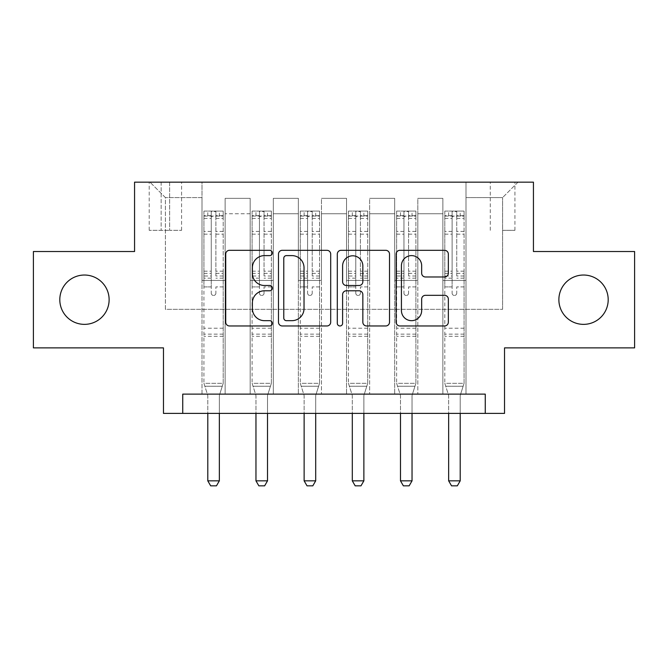<?xml version="1.0" encoding="UTF-8"?>
<svg xmlns="http://www.w3.org/2000/svg" width="668" height="668" viewBox="0 0 668 668"><rect width="100%" height="100%" fill="white"/><g stroke="black" fill="none" stroke-linecap="round" stroke-linejoin="round"><path stroke-width="0.5" stroke-dasharray="3.34 2.5" d="M272.344 252.963A2.647 2.647 0 0 0 269.688 250.308L229.5 250.308A3.783 3.783 0 0 0 225.717 254.09L225.717 322.185A3.783 3.783 0 0 0 229.5 325.967L269.688 325.967A2.647 2.647 0 0 0 272.344 323.32A2.647 2.647 0 0 0 269.688 320.673L264.495 320.673A12.107 12.107 0 0 1 252.387 308.566L252.387 302.896A12.107 12.107 0 0 1 264.495 290.789L269.688 290.789A2.647 2.647 0 0 0 272.344 288.142A2.647 2.647 0 0 0 269.688 285.495L264.495 285.495A12.107 12.107 0 0 1 252.387 273.387L252.387 267.709A12.107 12.107 0 0 1 264.495 255.61L269.688 255.61A2.647 2.647 0 0 0 272.344 252.963M558.874 299.698A24.666 24.666 0 0 0 583.54 324.364A24.666 24.666 0 0 0 608.197 299.698A24.666 24.666 0 0 0 583.54 275.032A24.666 24.666 0 0 0 558.874 299.698M59.803 299.698A24.666 24.666 0 0 0 84.46 324.364A24.666 24.666 0 0 0 109.126 299.698A24.666 24.666 0 0 0 84.46 275.032A24.666 24.666 0 0 0 59.803 299.698M502.603 182.155L514.936 182.155L502.603 182.155M502.603 230.335L514.936 230.335L502.603 230.335M634.6 251.527L634.6 347.878L504.532 347.878L504.532 413.392L163.468 413.392L163.468 347.878L33.4 347.878L33.4 251.527L134.56 251.527L134.56 182.155L533.44 182.155L533.44 251.527L634.6 251.527M182.74 413.392L182.74 394.12L182.74 413.392L182.74 394.12L485.26 394.12L182.74 394.12L485.26 394.12L485.26 413.392M202.003 394.12L225.133 394.12L202.003 394.12L225.133 394.12L202.003 394.12L202.003 182.155L149.983 182.155L518.017 182.155L465.997 182.155L465.997 394.12L442.867 394.12L465.997 394.12L442.867 394.12L465.997 394.12L465.997 182.155L465.997 280.435L465.997 197.578L502.603 197.578L465.997 197.578L465.997 182.155L202.003 182.155L202.003 280.435L225.133 280.435L225.133 213.76L225.133 394.12L225.133 198.346L225.133 394.12L225.133 280.435L202.003 280.435L202.003 197.578L165.397 197.578L202.003 197.578L202.003 182.155L202.003 394.12M250.183 394.12L273.304 394.12L250.183 394.12L273.304 394.12L250.183 394.12L250.183 198.346L225.133 198.346L250.183 198.346L250.183 394.12L250.183 280.435L273.304 280.435L273.304 213.76L273.304 394.12L273.304 198.346L273.304 394.12L273.304 280.435L250.183 280.435L250.183 213.76L250.183 394.12M298.354 394.12L321.475 394.12L298.354 394.12L321.475 394.12L298.354 394.12L298.354 198.346L273.304 198.346L273.304 213.76L273.304 198.346L298.354 198.346L298.354 394.12L298.354 280.435L321.475 280.435L321.475 213.76L321.475 394.12L321.475 198.346L321.475 394.12L321.475 280.435L298.354 280.435L298.354 213.76L298.354 280.435L321.475 280.435L298.354 280.435L298.354 394.12M346.525 394.12L369.646 394.12L346.525 394.12L369.646 394.12L346.525 394.12L346.525 198.346L321.475 198.346L321.475 213.76L321.475 198.346L346.525 198.346L346.525 394.12L346.525 280.435L369.646 280.435L369.646 213.76L369.646 394.12L369.646 198.346L369.646 394.12L369.646 280.435L346.525 280.435L346.525 213.76L346.525 280.435L369.646 280.435L346.525 280.435L346.525 394.12M394.696 394.12L417.817 394.12L394.696 394.12L417.817 394.12L394.696 394.12L394.696 198.346L369.646 198.346L369.646 213.76L369.646 198.346L394.696 198.346L394.696 394.12L394.696 280.435L417.817 280.435L417.817 213.76L417.817 394.12L417.817 198.346L417.817 394.12L417.817 280.435L394.696 280.435L394.696 213.76L394.696 280.435L417.817 280.435L394.696 280.435L394.696 394.12M161.155 182.155L149.206 182.155L161.155 182.155L161.155 230.335L149.206 230.335L169.63 230.335L161.155 230.335L161.155 182.155M169.63 182.155L181.579 182.155L169.63 182.155L169.63 230.335L181.579 230.335L169.63 230.335L169.63 182.155M165.397 309.334L165.397 197.578L149.983 182.155L165.397 197.578L165.397 309.334L502.603 309.334L165.397 309.334M502.603 309.334L502.603 197.578L502.603 309.334M442.867 280.435L465.997 280.435L465.997 394.12L465.997 280.435L442.867 280.435L442.867 213.76L442.867 280.435L465.997 280.435L442.867 280.435L442.867 394.12L442.867 198.346L417.817 198.346L417.817 213.76L417.817 198.346L442.867 198.346L442.867 394.12L442.867 280.435M202.003 280.435L225.133 280.435L202.003 280.435M250.183 198.346L225.133 198.346L250.183 198.346L250.183 213.76L250.183 198.346M250.183 280.435L273.304 280.435L250.183 280.435M298.354 213.76L298.354 198.346L298.354 213.76L273.304 213.76L298.354 213.76M346.525 213.76L346.525 198.346L346.525 213.76L321.475 213.76L346.525 213.76M394.696 213.76L394.696 198.346L394.696 213.76L369.646 213.76L394.696 213.76M442.867 213.76L442.867 198.346L442.867 213.76L417.817 213.76L442.867 213.76M298.354 198.346L273.304 198.346L298.354 198.346M346.525 198.346L321.475 198.346L346.525 198.346M394.696 198.346L369.646 198.346L394.696 198.346M442.867 198.346L417.817 198.346L442.867 198.346M518.017 182.155L502.603 197.578L518.017 182.155M330.693 322.185L330.693 254.09A3.783 3.783 0 0 0 326.911 250.308L282.272 250.308A3.783 3.783 0 0 0 278.489 254.09L278.489 322.185A3.783 3.783 0 0 0 282.272 325.967L326.911 325.967A3.783 3.783 0 0 0 330.693 322.185M286.43 255.61A2.647 2.647 0 0 0 283.783 258.257L283.783 318.026A2.647 2.647 0 0 0 286.43 320.673L291.916 320.673A12.107 12.107 0 0 0 304.024 308.566L304.024 267.709A12.107 12.107 0 0 0 291.916 255.61L286.43 255.61M341.089 250.308L385.728 250.308A3.783 3.783 0 0 1 389.511 254.09L389.511 322.185A3.783 3.783 0 0 1 385.728 325.967L366.623 325.967A3.783 3.783 0 0 1 362.841 322.185L362.841 294.571A3.783 3.783 0 0 0 359.058 290.789L346.391 290.789A3.783 3.783 0 0 0 342.609 294.571L342.609 323.32A2.647 2.647 0 0 1 339.962 325.967A2.647 2.647 0 0 1 337.307 323.32L337.307 254.09A3.783 3.783 0 0 1 341.089 250.308M362.841 265.914A10.12 10.12 0 0 0 352.729 255.794A10.12 10.12 0 0 0 342.609 265.914L342.609 281.712A3.783 3.783 0 0 0 346.391 285.495L359.058 285.495A3.783 3.783 0 0 0 362.841 281.712L362.841 265.914M425.449 276.978L444.554 276.978A3.783 3.783 0 0 0 448.337 273.195L448.337 254.09A3.783 3.783 0 0 0 444.554 250.308L399.915 250.308A3.783 3.783 0 0 0 396.132 254.09L396.132 322.185A3.783 3.783 0 0 0 399.915 325.967L444.554 325.967A3.783 3.783 0 0 0 448.337 322.185L448.337 299.105A3.783 3.783 0 0 0 444.554 295.323L425.449 295.323A3.783 3.783 0 0 0 421.667 299.105L421.667 310.553A10.12 10.12 0 0 1 411.546 320.673A10.12 10.12 0 0 1 401.426 310.553L401.426 265.722A10.12 10.12 0 0 1 411.546 255.61A10.12 10.12 0 0 1 421.667 265.722L421.667 273.195A3.783 3.783 0 0 0 425.449 276.978M211.255 293.152A2.313 2.313 0 0 0 213.568 295.465A2.313 2.313 0 0 1 211.255 293.152L211.255 286.898L211.255 293.152M223.104 211.063L219.346 211.063L219.346 216.073L223.204 216.073L223.204 211.063L203.932 211.063L203.932 383.332L203.932 286.898L211.255 286.898L211.255 275.993L203.932 275.993M203.932 211.063L203.932 286.898L211.255 286.898L211.255 217.083C212.791 215.739 214.336 215.739 215.881 217.083L215.881 271.166L223.204 271.166L223.204 383.332L203.932 383.332L207.606 394.88A3.858 3.858 0 0 1 207.79 396.049L207.79 480.835L219.346 480.835L219.346 396.049A3.858 3.858 0 0 1 219.53 394.88L223.204 383.332L203.932 383.332L207.606 394.88A3.858 3.858 0 0 1 207.79 396.049L207.79 413.392M223.204 216.073L223.204 271.166M223.204 211.063L223.204 383.332L222.269 386.254L204.867 386.254L222.269 386.254L219.53 394.88A3.858 3.858 0 0 0 219.346 396.049L219.346 413.392M219.346 211.063L204.032 211.063M219.346 216.073L207.79 216.073L207.79 211.063M203.932 216.073L223.104 216.073M204.032 216.073L207.79 216.073M223.204 275.993L215.881 275.993L215.881 211.539L211.255 211.539L211.255 275.993M215.881 293.152A2.313 2.313 0 0 1 213.568 295.465A2.313 2.313 0 0 0 215.881 293.152L215.881 286.898L215.881 293.152M215.881 275.993L215.881 271.166M223.204 336.313L203.932 336.313M207.79 480.835L210.679 485.845L216.457 485.845L219.346 480.835M211.255 217.083L211.255 211.539M215.881 217.083L215.881 211.539M259.426 293.152A2.313 2.313 93.5 0 0 261.739 295.465A2.313 2.313 -86.5 0 1 259.426 293.152L259.426 286.898L259.426 293.152M271.275 211.063L267.517 211.063L267.517 216.073L271.375 216.073L271.375 211.063L252.103 211.063L252.103 383.332L252.103 286.898L259.426 286.898L259.426 275.993L252.103 275.993M252.103 211.063L252.103 286.898L259.426 286.898L259.426 217.083C260.963 215.739 262.507 215.739 264.052 217.083L264.052 271.166L271.375 271.166L271.375 383.332L252.103 383.332L255.777 394.88A3.858 3.858 -86.5 0 1 255.961 396.049L255.961 480.835L267.517 480.835L267.517 396.049A3.858 3.858 -86.5 0 1 267.701 394.88L271.375 383.332L252.103 383.332L255.777 394.88A3.858 3.858 -86.5 0 1 255.961 396.049L255.961 413.392M271.375 216.073L271.375 271.166M271.375 211.063L271.375 383.332L270.44 386.254L253.038 386.254L270.44 386.254L267.701 394.88A3.858 3.858 -86.5 0 0 267.517 396.049L267.517 413.392M267.517 211.063L252.203 211.063M267.517 216.073L255.961 216.073L255.961 211.063M252.103 216.073L271.275 216.073M252.203 216.073L255.961 216.073M271.375 275.993L264.052 275.993L264.052 211.539L259.426 211.539L259.426 275.993M264.052 293.152A2.313 2.313 -86.5 0 1 261.739 295.465A2.313 2.313 93.5 0 0 264.052 293.152L264.052 286.898L264.052 293.152M264.052 275.993L264.052 271.166M271.375 336.313L252.103 336.313M255.961 480.835L258.85 485.845L264.628 485.845L267.517 480.835M264.052 217.083L264.052 211.539M259.426 217.083L259.426 211.539L259.426 217.083M307.597 293.152A2.313 2.313 93.5 0 0 309.91 295.465A2.313 2.313 -86.5 0 1 307.597 293.152L307.597 286.898L307.597 293.152M319.454 211.063L315.697 211.063L315.697 216.073L319.546 216.073L319.546 211.063L300.283 211.063L300.283 383.332L300.283 286.898L307.597 286.898L307.597 275.993L300.283 275.993M300.283 211.063L300.283 286.898L307.597 286.898L307.597 217.083C309.142 215.739 310.678 215.739 312.223 217.083L312.223 271.166L319.546 271.166L319.546 383.332L300.283 383.332L303.948 394.88A3.858 3.858 -86.5 0 1 304.132 396.049L304.132 480.835L315.697 480.835L315.697 396.049A3.858 3.858 -86.5 0 1 315.872 394.88L319.546 383.332L300.283 383.332L303.948 394.88A3.858 3.858 -86.5 0 1 304.132 396.049L304.132 413.392M319.546 216.073L319.546 271.166M319.546 211.063L319.546 383.332L318.619 386.254L301.21 386.254L318.619 386.254L315.872 394.88A3.858 3.858 -86.5 0 0 315.697 396.049L315.697 413.392M315.697 211.063L300.375 211.063M315.697 216.073L304.132 216.073L304.132 211.063M300.283 216.073L319.454 216.073M300.375 216.073L304.132 216.073M319.546 275.993L312.223 275.993L312.223 211.539L307.597 211.539L307.597 275.993M312.223 293.152A2.313 2.313 -86.5 0 1 309.91 295.465A2.313 2.313 93.5 0 0 312.223 293.152L312.223 286.898L312.223 293.152M312.223 275.993L312.223 271.166M319.546 336.313L300.283 336.313M304.132 480.835L307.021 485.845L312.808 485.845L315.697 480.835M312.223 217.083L312.223 211.539M307.597 217.083L307.597 211.539L307.597 217.083M355.777 293.152A2.313 2.313 93.5 0 0 358.09 295.465A2.313 2.313 -86.5 0 1 355.777 293.152L355.777 286.898L355.777 293.152M367.625 211.063L363.868 211.063L363.868 216.073L367.717 216.073L367.717 211.063L348.454 211.063L348.454 383.332L348.454 286.898L355.777 286.898L355.777 275.993L348.454 275.993M348.454 211.063L348.454 286.898L355.777 286.898L355.777 217.083C357.313 215.739 358.85 215.739 360.403 217.083L360.403 271.166L367.717 271.166L367.717 383.332L348.454 383.332L352.128 394.88A3.858 3.858 -86.5 0 1 352.303 396.049L352.303 480.835L363.868 480.835L363.868 396.049A3.858 3.858 -86.5 0 1 364.052 394.88L367.717 383.332L348.454 383.332L352.128 394.88A3.858 3.858 -86.5 0 1 352.303 396.049L352.303 413.392M367.717 216.073L367.717 271.166M367.717 211.063L367.717 383.332L366.79 386.254L349.381 386.254L366.79 386.254L364.052 394.88A3.858 3.858 -86.5 0 0 363.868 396.049L363.868 413.392M363.868 211.063L348.546 211.063M363.868 216.073L352.303 216.073L352.303 211.063M348.454 216.073L367.625 216.073M348.546 216.073L352.303 216.073M367.717 275.993L360.403 275.993L360.403 211.539L355.777 211.539L355.777 275.993M360.403 293.152A2.313 2.313 -86.5 0 1 358.09 295.465A2.313 2.313 93.5 0 0 360.403 293.152L360.403 286.898L360.403 293.152M360.403 275.993L360.403 271.166M367.717 336.313L348.454 336.313M352.303 480.835L355.192 485.845L360.979 485.845L363.868 480.835M360.403 217.083L360.403 211.539M355.777 217.083L355.777 211.539L355.777 217.083M403.948 293.152A2.313 2.313 93.5 0 0 406.261 295.465A2.313 2.313 -86.5 0 1 403.948 293.152L403.948 286.898L403.948 293.152M415.797 211.063L412.039 211.063L412.039 216.073L415.897 216.073L415.897 211.063L396.625 211.063L396.625 383.332L396.625 286.898L403.948 286.898L403.948 275.993L396.625 275.993M396.625 211.063L396.625 286.898L403.948 286.898L403.948 217.083C405.484 215.739 407.029 215.739 408.574 217.083L408.574 271.166L415.897 271.166L415.897 383.332L396.625 383.332L400.299 394.88A3.858 3.858 -86.5 0 1 400.483 396.049L400.483 480.835L412.039 480.835L412.039 396.049A3.858 3.858 -86.5 0 1 412.223 394.88L415.897 383.332L396.625 383.332L400.299 394.88A3.858 3.858 -86.5 0 1 400.483 396.049L400.483 413.392M415.897 216.073L415.897 271.166M415.897 211.063L415.897 383.332L414.962 386.254L397.56 386.254L414.962 386.254L412.223 394.88A3.858 3.858 -86.5 0 0 412.039 396.049L412.039 413.392M412.039 211.063L396.725 211.063M412.039 216.073L400.483 216.073L400.483 211.063M396.625 216.073L415.797 216.073M396.725 216.073L400.483 216.073M415.897 275.993L408.574 275.993L408.574 211.539L403.948 211.539L403.948 275.993M408.574 293.152A2.313 2.313 -86.5 0 1 406.261 295.465A2.313 2.313 93.5 0 0 408.574 293.152L408.574 286.898L408.574 293.152M408.574 275.993L408.574 271.166M415.897 336.313L396.625 336.313M400.483 480.835L403.372 485.845L409.15 485.845L412.039 480.835M408.574 217.083L408.574 211.539M403.948 217.083L403.948 211.539L403.948 217.083M452.119 293.152A2.313 2.313 93.5 0 0 454.432 295.465A2.313 2.313 -86.5 0 1 452.119 293.152L452.119 286.898L452.119 293.152M463.968 211.063L460.21 211.063L460.21 216.073L464.068 216.073L464.068 211.063L444.796 211.063L444.796 383.332L444.796 286.898L452.119 286.898L452.119 275.993L444.796 275.993M444.796 211.063L444.796 286.898L452.119 286.898L452.119 217.083C453.655 215.739 455.2 215.739 456.745 217.083L456.745 271.166L464.068 271.166L464.068 383.332L444.796 383.332L448.47 394.88A3.858 3.858 -86.5 0 1 448.654 396.049L448.654 480.835L460.21 480.835L460.21 396.049A3.858 3.858 -86.5 0 1 460.394 394.88L464.068 383.332L444.796 383.332L448.47 394.88A3.858 3.858 -86.5 0 1 448.654 396.049L448.654 413.392M464.068 216.073L464.068 271.166M464.068 211.063L464.068 383.332L463.133 386.254L445.731 386.254L463.133 386.254L460.394 394.88A3.858 3.858 -86.5 0 0 460.21 396.049L460.21 413.392M460.21 211.063L444.896 211.063M460.21 216.073L448.654 216.073L448.654 211.063M444.796 216.073L463.968 216.073M444.896 216.073L448.654 216.073M464.068 275.993L456.745 275.993L456.745 211.539L452.119 211.539L452.119 275.993M456.745 293.152A2.313 2.313 -86.5 0 1 454.432 295.465A2.313 2.313 93.5 0 0 456.745 293.152L456.745 286.898L456.745 293.152M456.745 275.993L456.745 271.166M464.068 336.313L444.796 336.313M448.654 480.835L451.543 485.845L457.321 485.845L460.21 480.835M456.745 217.083L456.745 211.539M452.119 217.083L452.119 211.539L452.119 217.083M250.183 213.76L225.133 213.76L250.183 213.76M211.255 231.42L203.932 231.42M203.932 234.167L211.255 234.167M203.932 271.166L211.255 271.166M223.204 328.222L203.932 328.222M223.204 286.898L215.881 286.898L223.204 286.898M211.255 278.18L203.932 278.18M223.204 278.18L215.881 278.18M203.932 273.354L211.255 273.354M215.881 273.354L223.204 273.354M223.204 231.42L215.881 231.42M215.881 234.167L223.204 234.167M211.255 215.672L203.932 215.672M203.932 218.419L211.255 218.419M223.204 215.672L215.881 215.672M215.881 218.419L223.204 218.419M223.204 334.142L203.932 334.142M259.426 231.42L252.103 231.42M252.103 234.167L259.426 234.167M252.103 271.166L259.426 271.166M271.375 328.222L252.103 328.222M271.375 286.898L264.052 286.898L271.375 286.898M259.426 278.18L252.103 278.18M271.375 278.18L264.052 278.18M252.103 273.354L259.426 273.354M264.052 273.354L271.375 273.354M271.375 231.42L264.052 231.42M264.052 234.167L271.375 234.167M259.426 215.672L252.103 215.672M252.103 218.419L259.426 218.419M271.375 215.672L264.052 215.672M264.052 218.419L271.375 218.419M271.375 334.142L252.103 334.142M307.597 231.42L300.283 231.42M300.283 234.167L307.597 234.167M300.283 271.166L307.597 271.166M319.546 328.222L300.283 328.222M319.546 286.898L312.223 286.898L319.546 286.898M307.597 278.18L300.283 278.18M319.546 278.18L312.223 278.18M300.283 273.354L307.597 273.354M312.223 273.354L319.546 273.354M319.546 231.42L312.223 231.42M312.223 234.167L319.546 234.167M307.597 215.672L300.283 215.672M300.283 218.419L307.597 218.419M319.546 215.672L312.223 215.672M312.223 218.419L319.546 218.419M319.546 334.142L300.283 334.142M355.777 231.42L348.454 231.42M348.454 234.167L355.777 234.167M348.454 271.166L355.777 271.166M367.717 328.222L348.454 328.222M367.717 286.898L360.403 286.898L367.717 286.898M355.777 278.18L348.454 278.18M367.717 278.18L360.403 278.18M348.454 273.354L355.777 273.354M360.403 273.354L367.717 273.354M367.717 231.42L360.403 231.42M360.403 234.167L367.717 234.167M355.777 215.672L348.454 215.672M348.454 218.419L355.777 218.419M367.717 215.672L360.403 215.672M360.403 218.419L367.717 218.419M367.717 334.142L348.454 334.142M403.948 231.42L396.625 231.42M396.625 234.167L403.948 234.167M396.625 271.166L403.948 271.166M415.897 328.222L396.625 328.222M415.897 286.898L408.574 286.898L415.897 286.898M403.948 278.18L396.625 278.18M415.897 278.18L408.574 278.18M396.625 273.354L403.948 273.354M408.574 273.354L415.897 273.354M415.897 231.42L408.574 231.42M408.574 234.167L415.897 234.167M403.948 215.672L396.625 215.672M396.625 218.419L403.948 218.419M415.897 215.672L408.574 215.672M408.574 218.419L415.897 218.419M415.897 334.142L396.625 334.142M452.119 231.42L444.796 231.42M444.796 234.167L452.119 234.167M444.796 271.166L452.119 271.166M464.068 328.222L444.796 328.222M464.068 286.898L456.745 286.898L464.068 286.898M452.119 278.18L444.796 278.18M464.068 278.18L456.745 278.18M444.796 273.354L452.119 273.354M456.745 273.354L464.068 273.354M464.068 231.42L456.745 231.42M456.745 234.167L464.068 234.167M452.119 215.672L444.796 215.672M444.796 218.419L452.119 218.419M464.068 215.672L456.745 215.672M456.745 218.419L464.068 218.419M464.068 334.142L444.796 334.142M490.27 230.335L490.27 182.155M149.206 230.335L149.206 182.155M181.579 230.335L181.579 182.155M514.936 230.335L514.936 182.155"/><path stroke-width="1" d="M272.344 252.963A2.647 2.647 0 0 0 269.688 250.308L229.5 250.308A3.783 3.783 0 0 0 225.717 254.09L225.717 322.185A3.783 3.783 0 0 0 229.5 325.967L269.688 325.967A2.647 2.647 0 0 0 272.344 323.32A2.647 2.647 0 0 0 269.688 320.673L264.495 320.673A12.107 12.107 0 0 1 252.387 308.566L252.387 302.896A12.107 12.107 0 0 1 264.495 290.789L269.688 290.789A2.647 2.647 0 0 0 272.344 288.142A2.647 2.647 0 0 0 269.688 285.495L264.495 285.495A12.107 12.107 0 0 1 252.387 273.387L252.387 267.709A12.107 12.107 0 0 1 264.495 255.61L269.688 255.61A2.647 2.647 0 0 0 272.344 252.963M558.874 299.698A24.666 24.666 0 0 0 583.54 324.364A24.666 24.666 0 0 0 608.197 299.698A24.666 24.666 0 0 0 583.54 275.032A24.666 24.666 0 0 0 558.874 299.698M59.803 299.698A24.666 24.666 0 0 0 84.46 324.364A24.666 24.666 0 0 0 109.126 299.698A24.666 24.666 0 0 0 84.46 275.032A24.666 24.666 0 0 0 59.803 299.698M444.554 276.978A3.783 3.783 0 0 0 448.337 273.195L448.337 254.09A3.783 3.783 0 0 0 444.554 250.308L399.915 250.308A3.783 3.783 0 0 0 396.132 254.09L396.132 322.185A3.783 3.783 0 0 0 399.915 325.967L444.554 325.967A3.783 3.783 0 0 0 448.337 322.185L448.337 299.105A3.783 3.783 0 0 0 444.554 295.323L425.449 295.323A3.783 3.783 0 0 0 421.667 299.105L421.667 310.553A10.12 10.12 0 0 1 411.546 320.673A10.12 10.12 0 0 1 401.426 310.553L401.426 265.722A10.12 10.12 0 0 1 411.546 255.61A10.12 10.12 0 0 1 421.667 265.722L421.667 273.195A3.783 3.783 0 0 0 425.449 276.978L444.554 276.978M485.26 413.392L504.532 413.392L504.532 347.878L634.6 347.878L634.6 251.527L533.44 251.527L533.44 182.155L134.56 182.155L134.56 251.527L33.4 251.527L33.4 347.878L163.468 347.878L163.468 413.392L485.26 413.392L485.26 394.12L182.74 394.12L182.74 413.392M330.693 254.09A3.783 3.783 0 0 0 326.911 250.308L282.272 250.308A3.783 3.783 0 0 0 278.489 254.09L278.489 322.185A3.783 3.783 0 0 0 282.272 325.967L326.911 325.967A3.783 3.783 0 0 0 330.693 322.185L330.693 254.09M341.089 250.308L385.728 250.308A3.783 3.783 0 0 1 389.511 254.09L389.511 322.185A3.783 3.783 0 0 1 385.728 325.967L366.623 325.967A3.783 3.783 0 0 1 362.841 322.185L362.841 294.571A3.783 3.783 0 0 0 359.058 290.789L346.391 290.789A3.783 3.783 0 0 0 342.609 294.571L342.609 323.32A2.647 2.647 0 0 1 339.962 325.967A2.647 2.647 0 0 1 337.307 323.32L337.307 254.09A3.783 3.783 0 0 1 341.089 250.308M286.43 255.61A2.647 2.647 0 0 0 283.783 258.257L283.783 318.026A2.647 2.647 0 0 0 286.43 320.673L291.916 320.673A12.107 12.107 0 0 0 304.024 308.566L304.024 267.709A12.107 12.107 0 0 0 291.916 255.61L286.43 255.61M362.841 265.914A10.12 10.12 0 0 0 352.729 255.794A10.12 10.12 0 0 0 342.609 265.914L342.609 281.712A3.783 3.783 0 0 0 346.391 285.495L359.058 285.495A3.783 3.783 0 0 0 362.841 281.712L362.841 265.914M207.79 413.392L207.79 480.835L219.346 480.835L219.346 413.392M219.346 480.835L216.457 485.845L210.679 485.845L207.79 480.835M255.961 413.392L255.961 480.835L267.517 480.835L267.517 413.392M267.517 480.835L264.628 485.845L258.85 485.845L255.961 480.835M304.132 413.392L304.132 480.835L315.697 480.835L315.697 413.392M315.697 480.835L312.808 485.845L307.021 485.845L304.132 480.835M352.303 413.392L352.303 480.835L363.868 480.835L363.868 413.392M363.868 480.835L360.979 485.845L355.192 485.845L352.303 480.835M400.483 413.392L400.483 480.835L412.039 480.835L412.039 413.392M412.039 480.835L409.15 485.845L403.372 485.845L400.483 480.835M448.654 413.392L448.654 480.835L460.21 480.835L460.21 413.392M460.21 480.835L457.321 485.845L451.543 485.845L448.654 480.835"/></g></svg>

